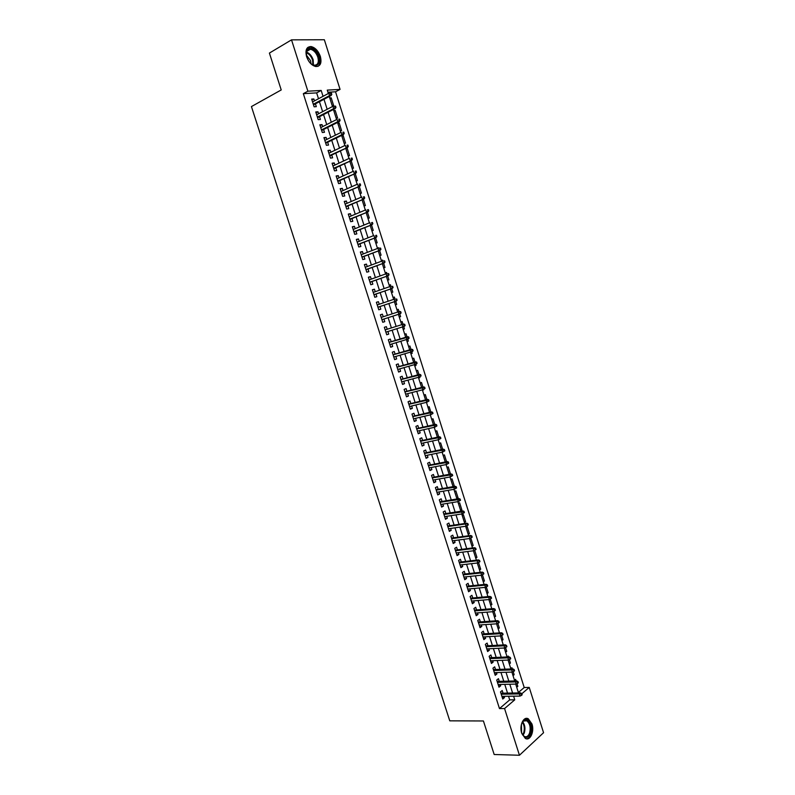 <?xml version="1.0" encoding="UTF-8"?>
<svg xmlns="http://www.w3.org/2000/svg" width="795" height="795" viewBox="0 0 795 795"><rect width="100%" height="100%" fill="white"/><g stroke="black" fill="none" stroke-linecap="round" stroke-linejoin="round"><path stroke-width="1.19" d="M521.719 733.288C519.046 725.656 523.607 715.878 528.337 718.849L531.954 723.987C534.618 731.529 530.116 741.417 525.296 738.396L521.719 733.288M306.602 56.703C305.041 50.045 306.542 46.666 311.113 46.567C315.208 47.601 318.298 50.88 320.355 56.425C321.925 63.093 320.395 66.472 315.774 66.532C311.729 65.488 308.669 62.219 306.602 56.703M518.37 692.495L524.213 687.516L529.231 687.417L543.561 732.712L519.453 755.25L494.172 754.505L483.43 720.976L449.771 720.836L251.439 106.57L281.221 89.944L269.406 53.076L291.517 39.859L324.35 39.75L340.061 89.398L327.262 90.113L328.345 93.502M524.213 687.516L335.54 91.793L340.061 89.398M503.056 693.18L502.202 690.507L500.492 691.928L502.758 699.024L504.457 697.593L504.05 696.311M499.29 681.355L498.435 678.672L496.716 680.073L498.982 687.188L500.701 685.777L500.274 684.455M495.514 669.499L494.669 666.826L492.94 668.197L495.206 675.323L496.925 673.941L496.497 672.58M491.737 657.634L490.883 654.961L489.144 656.312L491.419 663.447L493.158 662.086L492.711 660.685M487.951 645.739L487.106 643.076L485.357 644.397L487.633 651.542L489.372 650.211L488.915 648.77M484.155 633.834L483.31 631.16L481.551 632.462L483.837 639.627L485.586 638.315L485.109 636.825M480.359 621.899L479.514 619.235L477.745 620.507L480.031 627.682L481.79 626.39L481.303 624.87M476.553 609.944L475.708 607.281L473.929 608.533L476.215 615.718L477.994 614.456L477.497 612.885M472.747 597.979L471.902 595.316L470.113 596.538L472.399 603.733L474.188 602.501L473.671 600.891M468.931 585.985L468.076 583.321L466.277 584.524L468.583 591.738L470.372 590.516L469.845 588.866M465.105 573.97L464.26 571.307L462.452 572.48L464.747 579.704L466.556 578.521L466.009 576.822M461.269 561.936L460.424 559.282L458.606 560.425L460.911 567.66L462.72 566.497L462.173 564.758M457.433 549.882L456.588 547.228L454.76 548.351L457.065 555.596L458.894 554.463L458.317 552.674M453.587 537.798L452.743 535.154L450.904 536.247L453.22 543.512L455.048 542.399L454.472 540.57M449.732 525.704L448.897 523.05L447.048 524.124L449.364 531.398L451.202 530.315L450.606 528.446M445.876 513.59L445.031 510.937L443.173 511.98L445.498 519.274L447.347 518.211L446.74 516.293M442.01 501.446L441.175 498.803L439.307 499.817L441.632 507.121L443.491 506.087L442.865 504.129M438.144 489.283L437.3 486.639L435.422 487.633L437.747 494.947L439.625 493.943L438.989 491.936M434.259 477.099L433.424 474.466L431.536 475.43L433.871 482.754L435.749 481.77L435.094 479.723M430.373 464.896L429.538 462.263L427.64 463.207L429.976 470.541L431.874 469.587L431.208 467.49M426.488 452.673L425.643 450.04L423.735 450.954L426.08 458.308L427.978 457.373L427.303 455.237M422.592 440.43L421.748 437.797L419.83 438.681L422.175 446.045L424.093 445.14L423.397 442.964M418.687 428.167L417.842 425.534L415.914 426.388L418.259 433.772L420.187 432.887L419.482 430.671M414.771 415.874L413.937 413.241L411.989 414.076L414.344 421.469L416.282 420.615L415.556 418.349M410.846 403.562L410.011 400.938L408.064 401.743L410.419 409.147L412.366 408.322L411.631 406.007M406.921 391.229L406.086 388.606L404.128 389.391L406.493 396.804L408.441 396.009L407.696 393.644M402.995 378.877L402.161 376.254L400.183 377.009L402.548 384.442L404.516 383.667L403.751 381.262M399.05 366.505L398.216 363.881L396.238 364.617L398.603 372.05L400.581 371.305L399.805 368.86M395.105 354.113L394.27 351.489L392.283 352.195L394.658 359.648L396.635 358.933L395.84 356.428M391.15 341.691L390.315 339.067L388.318 339.743L390.693 347.216L392.69 346.521L391.885 343.987M387.195 329.249L386.36 326.636L384.343 327.282L386.728 334.765L388.735 334.099L387.91 331.515M383.22 316.768L382.395 314.174L380.368 314.79L382.753 322.293L384.77 321.657L383.935 319.034M379.235 304.247L378.42 301.693L376.383 302.289L378.778 309.792L380.805 309.185L379.96 306.552M375.24 291.705L374.435 289.191L372.388 289.758L374.783 297.27L376.83 296.694L375.985 294.051M371.235 279.144L370.45 276.66L368.393 277.197L370.788 284.739L372.845 284.183L372 281.529M367.23 266.554L366.455 264.109L364.388 264.626L366.793 272.168L368.85 271.642L368.005 268.978M363.216 253.953L362.45 251.548L360.373 252.025L362.778 259.587L364.855 259.091L364.001 256.407M359.201 241.322L358.446 238.947L356.349 239.404L358.764 246.977L360.851 246.51L359.996 243.817M355.166 228.662L354.431 226.337L352.324 226.764L354.739 234.346L356.836 233.909L355.981 231.206M351.132 215.992L350.406 213.696L348.29 214.094L350.714 221.696L352.821 221.288L351.956 218.575M347.087 203.291L346.372 201.036L344.255 201.413L346.68 209.025L348.796 208.638L347.922 205.915M343.043 190.571L342.337 188.355L340.2 188.703L342.635 196.325L344.762 195.968L343.887 193.235M338.978 177.832L338.292 175.655L336.146 175.963L338.581 183.605L340.717 183.277L339.843 180.535M334.914 165.062L334.238 162.925L332.081 163.214L334.526 170.865L336.673 170.567L335.788 167.805M330.849 152.272L330.183 150.175L328.017 150.434L330.452 158.106L332.618 157.827L331.734 155.055M326.765 139.463L326.109 137.406L323.933 137.624L326.387 145.316L328.554 145.068L327.669 142.285M322.681 126.624L322.035 124.606L319.848 124.805L322.303 132.507L324.479 132.288L323.595 129.496M318.586 113.765L317.96 111.787L315.754 111.956L318.219 119.667L320.405 119.479L319.51 116.676M329.925 98.501L331.197 97.835L333.602 105.407L332.151 105.506M333.93 111.101L335.202 110.445L337.597 118.008L336.156 118.127M337.915 123.682L339.197 123.036L341.582 130.589L340.151 130.728M341.9 136.233L343.182 135.607L345.567 143.14L344.146 143.299M345.875 148.774L347.157 148.158L349.542 155.681L348.121 155.86M349.85 161.286L351.132 160.689L353.507 168.192L352.096 168.391M356.071 180.902L357.472 180.684L355.216 173.558M360.026 193.384L361.427 193.145L359.3 186.428M363.981 205.855L365.372 205.597L363.375 199.287M367.936 218.297L369.317 218.029L367.439 212.116M371.871 230.719L373.253 230.431L371.503 224.915M375.806 243.121L377.178 242.813L375.558 237.695M377.436 248.259L378.847 248.08M379.732 255.503L381.093 255.175L379.603 250.455M381.352 260.601L382.663 260.114L382.892 260.84M383.657 267.855L385.009 267.508L383.637 263.195M385.257 272.914L386.579 272.447L386.936 273.569M387.572 280.198L388.914 279.83L387.672 275.915M389.162 285.216L390.474 284.749L390.961 286.279M391.478 292.51L392.819 292.133L391.697 288.605M393.058 297.489L394.38 297.042L394.986 298.97M395.373 304.803L396.715 304.406L395.721 301.265M396.944 309.742L398.265 309.305L399.001 311.63M399.269 317.076L400.601 316.658L399.726 313.916M404.476 328.892L403.154 329.329L404.476 328.892L403.731 326.546M403.005 324.271L402.151 321.558L400.829 321.985M407.02 341.502L408.352 341.105L407.736 339.167M407.01 336.871L406.026 333.781L404.705 334.218M410.886 353.686L412.217 353.298L411.731 351.758M410.995 349.452L409.892 345.984L408.59 346.441M414.742 365.839L416.073 365.462L415.715 364.329M414.98 362.013L413.758 358.167L412.456 358.644M418.587 377.973L419.929 377.615L419.69 376.88M418.955 374.554L417.614 370.331L416.322 370.828M422.433 390.087L423.665 389.401M422.93 387.066L421.469 382.465L420.177 382.981M426.885 399.567L425.315 394.588L424.033 395.125M430.84 412.039L429.151 406.692L427.869 407.239M434.795 424.48L432.977 418.766L431.715 419.333M438.731 436.912L436.803 430.82L435.541 431.407M442.666 449.314L440.619 442.865L439.367 443.461M446.591 461.696L444.435 454.879L443.183 455.495M446.065 464.588L449.155 474.317L450.517 474.059L448.231 466.874L446.999 467.51M452.941 486.262L454.313 486.023L452.037 478.848L450.795 479.504M456.728 498.197L458.099 497.968L455.823 490.803L454.601 491.479M460.504 510.102L461.875 509.893L459.609 502.738L458.387 503.424M464.28 521.997L465.651 521.788L463.386 514.653L462.173 515.359M468.046 533.862L469.418 533.674L467.162 526.548L465.95 527.264M471.803 545.718L473.184 545.539L470.928 538.424L469.726 539.159M475.559 557.543L476.94 557.375L474.685 550.269L473.492 551.024M479.305 569.349L480.687 569.2L478.56 562.512M483.042 581.135L484.433 580.996L482.436 574.725M486.779 592.911L488.17 592.782L486.302 586.919M490.505 604.657L491.896 604.538L490.167 599.082M494.222 616.383L495.623 616.284L494.023 611.236M497.938 628.1L499.34 628L497.869 623.369M501.645 639.786L503.046 639.707L501.705 635.473M505.352 651.453L506.753 651.383L505.541 647.557M504.686 644.864L503.851 644.904M509.048 663.1L510.45 663.05L509.366 659.621M508.502 656.899L508.234 656.054L507.091 656.958L504.249 647.995M512.735 674.736L514.146 674.697L513.182 671.676M512.318 668.923L511.93 667.711L510.797 668.625M335.54 91.793L327.938 92.23M329.746 97.924L331.197 97.835M333.751 110.565L335.202 110.445M337.756 123.175L339.197 123.036M341.751 135.756L343.182 135.607M345.815 148.317L347.157 148.158M377.377 248.08L378.748 247.762M381.302 260.442L382.663 260.114M385.217 272.794L386.579 272.447M389.133 285.127L390.474 284.749M393.038 297.429L394.38 297.042M396.934 309.712L398.265 309.305M407.04 341.562L408.352 341.105M410.906 353.765L412.217 353.298M414.771 365.958L416.073 365.462M418.637 378.122L419.929 377.615M422.493 390.266L423.775 389.739M429.499 412.357L426.468 402.34M453.21 486.62L454.313 486.023M456.877 498.644L458.099 497.968M460.663 510.589L461.875 509.893M464.439 522.504L465.651 521.788M468.215 534.409L469.418 533.674M471.982 546.284L473.184 545.539M475.748 558.14L476.94 557.375M479.504 569.975L480.687 569.2M483.251 581.801L484.433 580.996M486.997 593.597L488.17 592.782M490.734 605.373L491.896 604.538M494.46 617.129L495.623 616.284M498.187 628.865L499.34 628M501.903 640.591L503.046 639.707M505.61 652.288L506.753 651.383M509.317 663.964L510.45 663.05M513.014 675.621L514.146 674.697M514.494 680.281L515.617 679.347L516.114 680.918M516.71 687.258L517.833 686.314L516.998 683.69M318.507 98.749L316.649 92.896L303.332 93.661L499.479 708.583L509.694 699.878L508.542 696.251M507.538 693.101L504.755 684.356M503.762 681.236L500.969 672.441M499.985 669.35L497.173 660.496M496.199 657.435L493.367 648.541M492.403 645.51L489.561 636.566M488.597 633.555L485.745 624.562M484.791 621.581L481.919 612.538M480.975 609.596L478.093 600.503M477.159 597.582L474.247 588.439M473.333 585.547L470.411 576.355M469.497 573.493L466.556 564.251M465.661 561.419L462.7 552.128M461.806 549.315L458.844 539.974M457.96 537.201L454.969 527.81M454.094 525.058L451.093 515.617M450.228 512.904L447.207 503.414M446.353 500.721L443.322 491.181M442.477 488.518L439.426 478.928M438.582 476.294L435.521 466.655M434.686 464.051L431.606 454.352M430.791 451.779L427.69 442.04M426.885 439.496L423.765 429.697M422.97 427.183L419.83 417.335M419.045 414.851L415.894 404.953M415.119 402.499L411.949 392.551M411.184 390.126L407.994 380.119M407.239 377.734L404.039 367.668M403.284 365.312L400.074 355.206M399.328 352.871L396.099 342.705M395.363 340.409L392.124 330.193M391.398 327.928L388.139 317.672M387.413 315.396L384.154 305.151M383.419 302.835L380.159 292.6M379.414 290.245L376.164 280.029M375.409 277.644L372.159 267.438M371.384 265.013L368.155 254.827M367.36 252.353L364.13 242.197M363.335 239.683L360.105 229.536M359.29 226.982L356.071 216.856M355.246 214.262L352.036 204.146M351.191 201.523L347.981 191.426M347.137 188.753L343.927 178.676M343.072 175.963L339.872 165.907M338.988 163.154L335.798 153.107M334.914 150.315L331.724 140.298M330.819 137.456L327.639 127.448M326.725 124.576L323.545 114.589M322.621 111.678L319.451 101.7M314.492 100.885L313.866 98.948L311.66 99.087L314.114 106.808L316.321 106.649L315.426 103.837M519.453 755.25L504.567 708.554L514.763 699.819L513.6 696.181M499.479 708.583L504.567 708.554M303.332 93.661L307.874 91.196L291.517 39.859M323.048 96.324L321.18 90.451L307.874 91.196M512.596 693.021L509.814 684.237M508.81 681.106L506.008 672.272M505.024 669.171L502.202 660.297M501.228 657.217L498.385 648.293M497.422 645.242L494.57 636.268M493.616 633.247L490.744 624.224M489.79 621.233L486.908 612.15M485.974 609.189L483.072 600.066M482.138 597.134L479.226 587.962M478.302 585.05L475.37 575.828M474.456 572.957L471.515 563.675M470.61 560.833L467.639 551.501M466.745 548.689L463.773 539.308M462.889 536.526L459.888 527.095M459.013 524.342L456.002 514.862M455.137 512.129L452.107 502.599M451.252 499.906L448.211 490.326M447.356 487.653L444.296 478.024M443.461 475.38L440.39 465.701M439.555 463.088L436.465 453.359M435.64 450.775L432.54 440.986M431.725 438.442L428.604 428.604M427.799 426.08L424.659 416.192M423.864 413.698L420.714 403.761M419.929 401.296L416.749 391.309M415.984 388.874L412.794 378.837M412.029 376.433L408.819 366.336M408.064 363.961L404.844 353.815M404.099 351.479L400.859 341.274M400.123 338.968L396.864 328.713M396.149 326.427L392.869 316.142M392.144 313.856L388.874 303.561M388.139 301.235L384.879 290.97M384.124 288.605L380.865 278.349M380.109 275.945L376.85 265.709M376.075 263.264L372.825 253.039M372.04 250.564L368.8 240.358M367.996 237.834L364.766 227.648M363.951 225.084L360.721 214.918M359.897 212.315L356.667 202.159M355.832 199.515L352.612 189.389M351.758 186.706L348.538 176.579M347.673 173.857L344.464 163.76M343.589 160.997L340.389 150.911M339.495 148.108L336.295 138.042M335.391 135.2L332.201 125.153M331.286 122.271L328.097 112.234M327.172 109.312L323.992 99.296M521.838 693.747L529.231 687.417M329.289 96.493L332.479 106.55M333.413 109.491L336.613 119.568M337.527 122.47L340.737 132.566M341.641 135.418L344.851 145.535M345.746 148.347L348.955 158.483M349.84 161.256L353.059 171.402M353.924 174.145L357.154 184.311M358.008 187.004L361.238 197.18M362.073 199.843L365.312 210.039M366.147 212.653L369.387 222.868M370.202 225.442L373.451 235.678M374.246 238.212L377.506 248.467M378.291 250.962L381.55 261.227M382.335 263.682L385.595 273.967M386.36 276.382L389.63 286.687M390.385 289.062L393.654 299.377M394.399 301.712L397.679 312.047M398.404 314.343L401.684 324.688M402.409 326.974L405.679 337.279M406.414 339.594L409.663 349.85M410.409 352.195L413.648 362.391M414.404 364.776L417.623 374.922M418.389 377.327L421.589 387.423M422.364 389.858L425.544 399.895M430.294 414.861L433.444 424.788M434.249 427.322L437.379 437.21M438.194 439.774L441.314 449.602M442.129 452.196L445.24 461.965M449.99 476.97L453.061 486.639M453.915 489.322L456.966 498.952M457.831 501.665L460.861 511.235M461.736 513.977L464.757 523.498M465.632 526.26L468.633 535.731M469.527 538.533L472.518 547.954M473.413 550.786L476.384 560.147M477.288 563.009L480.25 572.32M481.164 575.212L484.105 584.484M485.029 587.396L487.951 596.618M488.885 599.559L491.797 608.722M492.741 611.703L495.633 620.816M496.577 623.817L499.459 632.89M500.423 635.92L503.285 644.934M508.075 660.049L510.907 668.973M511.891 672.083L514.713 680.957M515.707 684.097L518.509 692.922M316.649 92.896L321.18 90.451M509.694 699.878L514.763 699.819M311.938 99.971L313.866 98.948M516.422 686.343L517.833 686.314M316.022 112.791L317.96 111.787M320.097 125.59L322.035 124.606M324.171 138.36L326.109 137.406M328.236 151.12L330.183 150.175M332.28 163.84L334.238 162.925M336.335 176.55L338.292 175.655M340.369 189.23L342.337 188.355M344.404 201.89L346.372 201.036M348.429 214.531L350.406 213.696M352.453 227.141L354.431 226.337M356.458 239.742L358.446 238.947M360.463 252.313L362.45 251.548M364.458 264.864L366.455 264.109M368.453 277.385L370.45 276.66M372.438 289.887L374.435 289.191M376.413 302.378L378.42 301.693M380.378 314.83L382.395 314.174M386.718 334.725L388.735 334.099M390.663 347.127L392.69 346.521M394.608 359.509L396.635 358.933M398.543 371.871L400.581 371.305M402.479 384.214L404.516 383.667M406.404 396.526L408.441 396.009M410.319 408.829L412.366 408.322M414.225 421.102L416.282 420.615M418.13 433.354L420.187 432.887M422.026 445.588L424.093 445.14M425.921 457.791L427.978 457.373M429.797 469.984L431.874 469.587M433.673 482.158L435.749 481.77M437.548 494.301L439.625 493.943M441.404 506.425L443.491 506.087M445.26 518.529L447.347 518.211M449.115 530.613L451.202 530.315M452.951 542.677L455.048 542.399M456.787 554.721L458.894 554.463M460.623 566.746L462.72 566.497M464.439 578.74L466.556 578.521M468.255 590.725L470.372 590.516M472.071 602.68L474.188 602.501M475.867 614.624L477.994 614.456M479.663 626.539L481.79 626.39M483.459 638.435L485.586 638.315M487.236 650.31L489.372 650.211M491.012 662.165L493.158 662.086M494.788 674.011L496.925 673.941M498.545 685.827L500.701 685.777M502.311 697.622L504.457 697.593M313.498 104.861L331.127 95.519L329.547 95.609L313.3 104.234M330.949 94.426L331.823 94.376L331.416 93.065L330.531 93.124L330.949 94.426L329.547 95.609L328.802 93.263L312.564 101.919M331.127 95.519L331.823 94.376M330.531 93.124L328.802 93.263M306.82 57.101L306.284 52.301C306.93 45.057 316.4 48.624 318.716 56.852C322.005 66.174 312.842 69.006 308.072 59.973L306.82 57.101M311.382 63.978L314.164 65.22C317.871 65.16 319.093 62.457 317.831 57.121C316.181 52.689 313.717 50.055 310.438 49.23C308.152 49.032 306.781 50.254 306.314 52.907L306.264 54.507M306.333 55.034L310.557 60.629L310.984 63.64M317.911 66.392C320.315 64.634 320.882 61.444 319.59 56.833C317.543 51.337 314.482 48.078 310.408 47.044L307.725 47.481M521.023 726.64L521.659 723.758L523.895 720.419C528.158 716.891 533.038 726.62 530.434 733.407C527.711 738.754 524.849 738.744 521.858 733.368L521.103 730.456M522.236 734.232L524.293 736.428C526.548 737.392 528.317 736.269 529.599 733.04C530.901 727.505 529.947 723.42 526.737 720.777L523.547 721.025L521.997 722.894M521.421 724.513L521.59 732.602M526.35 738.794C528.417 738.635 529.987 737.074 531.07 734.113C532.69 727.246 531.497 722.168 527.512 718.909L525.912 718.451M317.583 117.67L335.261 108.537L333.681 108.657L317.394 117.084M335.083 107.484L335.957 107.414L335.55 106.113L334.675 106.172L335.083 107.484L333.681 108.657L332.936 106.311L316.658 114.778M335.261 108.537L335.957 107.414M334.675 106.172L332.936 106.311M321.657 130.469L339.385 121.536L337.815 121.675L321.478 129.913M339.217 120.512L340.091 120.433L339.674 119.131L338.799 119.21L339.217 120.512L337.815 121.675L337.07 119.329L320.743 127.607M338.799 119.21L339.674 119.131M339.385 121.536L340.091 120.433M325.721 143.239L343.5 134.514L341.939 134.673L325.562 142.722M343.341 133.52L344.205 133.431L343.798 132.129L342.923 132.218L343.341 133.52L341.939 134.673L341.194 132.338L324.827 140.417M342.923 132.218L343.798 132.129M343.5 134.514L344.205 133.431M329.786 155.989L347.604 147.463L329.627 155.512M347.455 146.499L348.319 146.399L347.902 145.097L347.047 145.197L347.455 146.499L346.054 147.641L345.308 145.306L328.901 153.206M347.047 145.197L347.902 145.097M347.604 147.463L348.319 146.399M333.84 168.719L351.698 160.391L333.691 168.272M351.569 159.457L352.423 159.348L352.016 158.056L351.151 158.165L351.569 159.457L350.158 160.59L349.422 158.265L332.966 165.976M351.151 158.165L352.016 158.056M351.698 160.391L352.423 159.348M337.885 181.419L355.792 173.29L337.756 181.012M355.663 172.396L356.518 172.267L356.11 170.975L355.256 171.104L355.663 172.396L354.262 173.519L353.517 171.193L337.02 178.726M355.256 171.104L356.11 170.975M355.792 173.29L356.518 172.267M341.92 194.099L359.877 186.179L341.8 193.732M359.757 185.305L360.612 185.165L360.205 183.883L359.35 184.013L359.757 185.305L358.356 186.418L357.611 184.102L341.075 191.446M359.35 184.013L360.205 183.883M359.877 186.179L360.612 185.165M345.954 206.76L363.951 199.028L345.845 206.422M363.852 198.194L364.696 198.044L364.279 196.763L363.444 196.902L363.852 198.194L362.441 199.297L361.705 196.981L345.119 204.146M363.444 196.902L364.279 196.763M363.951 199.028L364.696 198.044M349.979 219.4L368.025 211.868L349.889 219.102M367.926 211.063L368.771 210.904L368.363 209.612L367.519 209.771L367.926 211.063L366.515 212.156L365.779 209.84L349.154 216.816M367.519 209.771L368.363 209.612M368.025 211.868L368.771 210.904M353.994 232.011L372.09 224.677L353.914 231.743M372 223.902L372.835 223.733L372.428 222.451L371.593 222.62L372 223.902L370.589 224.985L369.854 222.68L353.189 229.467M371.593 222.62L372.428 222.451M372.09 224.677L372.835 223.733M358.008 244.602L376.144 237.467L357.939 244.373M376.065 236.721L376.89 236.542L376.492 235.26L375.657 235.439L376.065 236.721L374.644 237.794L373.918 235.489L357.213 242.107M375.657 235.439L376.492 235.26M376.144 237.467L376.89 236.542M362.013 257.173L380.189 250.236L361.954 256.984M380.119 249.521L380.944 249.322L380.547 248.05L379.712 248.239L380.119 249.521L378.708 250.584L377.973 248.288L361.228 254.708M379.712 248.239L380.547 248.05M380.189 250.236L380.944 249.322M366.008 269.714L384.233 262.976L365.958 269.565M384.174 262.29L384.989 262.092L384.591 260.81L383.766 261.018L384.174 262.29L382.753 263.344L382.027 261.048L365.243 267.299M383.766 261.018L384.591 260.81M384.233 262.976L384.989 262.092M370.003 282.245L388.268 275.696L369.963 282.126M388.218 275.04L389.033 274.822L388.626 273.55L387.811 273.768L388.218 275.04L386.797 276.094L386.072 273.798L369.238 279.86M387.811 273.768L388.626 273.55M388.268 275.696L389.033 274.822M373.978 294.746L392.293 288.396L373.958 294.657M392.253 287.77L393.068 287.542L392.66 286.27L391.846 286.498L392.253 287.77L390.832 288.804L390.106 286.518L373.233 292.401M391.846 286.498L392.66 286.27M392.293 288.396L393.068 287.542M377.953 307.228L396.308 301.066L377.943 307.178M396.278 300.48L397.083 300.232L396.685 298.97L395.88 299.208L396.278 300.48L394.857 301.504L394.131 299.218L377.228 304.922M395.88 299.208L396.685 298.97M396.308 301.066L397.083 300.232M381.928 319.689L400.322 313.727L381.918 319.67M400.302 313.16L401.107 312.912L400.7 311.64L399.895 311.888L400.302 313.16L398.871 314.174L398.156 311.898L381.203 317.424M399.895 311.888L398.156 311.898L399.597 311.451L400.7 311.64M400.322 313.727L401.107 312.912M405.112 325.553L404.715 324.29L403.91 324.549L404.317 325.821L405.112 325.553L404.327 326.347L385.893 332.141M403.612 324.082L385.178 329.885L403.612 324.082L404.715 324.29M404.317 325.821L402.886 326.825L402.171 324.549L403.91 324.549M409.117 338.183L408.719 336.921L407.924 337.189L408.322 338.451L409.117 338.183L408.322 338.958L389.858 344.593M408.322 338.451L406.891 339.455L406.175 337.179L407.606 336.692L389.133 342.307M407.924 337.189L389.143 342.357M408.719 336.921L407.606 336.692M413.112 350.784L412.714 349.522L411.919 349.81L412.317 351.072L413.112 350.784L412.317 351.549L393.813 357.025M412.317 351.072L410.896 352.056L410.17 349.79L411.601 349.283L393.078 354.699M411.919 349.81L393.108 354.789M412.714 349.522L411.601 349.283M417.097 363.365L416.699 362.113L415.914 362.401L416.312 363.663L417.097 363.365L416.302 364.11L397.768 369.427M416.312 363.663L414.881 364.637L414.165 362.371L415.586 361.844L397.023 367.081M415.914 362.401L397.063 367.191M416.699 362.113L415.586 361.844M421.082 375.926L420.684 374.674L419.899 374.972L420.297 376.234L421.082 375.926L418.866 377.198L401.714 381.809M420.297 376.234L418.866 377.198L418.15 374.942L419.561 374.395L400.958 379.434M419.899 374.972L401.008 379.583M420.684 374.674L419.561 374.395M425.057 388.457L424.659 387.205L423.884 387.523L424.282 388.775L425.057 388.457L422.841 389.739L405.649 394.171M424.282 388.775L422.841 389.739L422.125 387.483L423.526 386.917L404.884 391.766M423.884 387.523L404.943 391.945M424.659 387.205L423.526 386.917M429.022 400.978L428.624 399.726L427.849 400.054L428.247 401.306L429.022 400.978L426.816 402.25L409.584 406.513M428.247 401.306L426.816 402.25L426.1 400.004L427.491 399.408L408.809 404.079M427.849 400.054L408.878 404.297M428.624 399.726L427.491 399.408M432.987 413.47L432.589 412.217L431.814 412.555L432.212 413.807L432.987 413.47L430.781 414.742L413.509 418.836M432.212 413.807L430.781 414.742L430.065 412.496L431.447 411.89L412.724 416.361M431.814 412.555L412.804 416.62M432.589 412.217L431.447 411.89M436.932 425.931L436.544 424.689L435.779 425.037L436.167 426.289L436.932 425.931L434.736 427.213L417.425 431.128M436.167 426.289L434.736 427.213L434.02 424.977L435.402 424.341L416.63 428.634M435.779 425.037L416.719 428.922M436.544 424.689L435.402 424.341M440.887 438.383L440.49 437.141L439.724 437.498L440.122 438.741L440.887 438.383L438.681 439.665L421.33 443.411M440.122 438.741L438.681 439.665L437.975 437.429L439.347 436.783L420.525 440.877M439.724 437.498L420.635 441.205M440.49 437.141L439.347 436.783M444.822 450.805L444.425 449.563L443.67 449.94L444.067 451.182L444.822 450.805L442.626 452.087L425.236 455.664M444.067 451.182L442.626 452.087L441.911 449.861L443.282 449.195L424.421 453.1M443.67 449.94L424.54 453.458M444.425 449.563L443.282 449.195M448.758 463.207L448.36 461.974L447.605 462.352L448.002 463.594L448.758 463.207L446.561 464.499L429.131 467.897M448.002 463.594L446.561 464.499L445.846 462.263L447.207 461.577L428.306 465.314M447.605 462.352L428.435 465.701M448.36 461.974L447.207 461.577M452.683 475.589L452.285 474.357L451.54 474.744L451.928 475.986L452.683 475.589L450.487 476.881L433.027 480.11M451.928 475.986L450.487 476.881L449.781 474.655L451.133 473.949L432.192 477.487M451.54 474.744L432.321 477.914M452.285 474.357L451.133 473.949M456.598 487.951L456.201 486.719L455.465 487.116L455.853 488.359L456.598 487.951L454.412 489.243L436.902 492.304M455.853 488.359L454.412 489.243L453.707 487.017L455.048 486.292L436.067 489.65M455.465 487.116L436.207 490.108M456.201 486.719L455.048 486.292M460.504 500.293L460.116 499.061L459.381 499.469L459.768 500.701L460.504 500.293L458.317 501.575L440.788 504.467M459.768 500.701L458.317 501.575L457.622 499.359L458.953 498.614L439.933 501.794M459.381 499.469L440.082 502.281M460.116 499.061L458.953 498.614M464.409 512.606L464.022 511.374L463.286 511.801L463.674 513.033L464.409 512.606L462.233 513.898L444.653 516.621M463.674 513.033L462.233 513.898L461.527 511.682L462.849 510.917L443.789 513.918M463.286 511.801L443.958 514.435M464.022 511.374L462.849 510.917M467.192 524.104L467.579 525.336L468.315 524.899L467.917 523.667L465.423 523.985L466.128 526.191L448.519 528.745M447.824 526.568L465.423 523.985L466.745 523.199L447.645 526.012M467.917 523.667L466.745 523.199M466.128 526.191L467.579 525.336M471.087 536.396L471.475 537.619L472.2 537.172L471.813 535.949L469.318 536.257L470.024 538.463L452.375 540.848M451.679 538.672L469.318 536.257L470.63 535.462L451.49 538.086M471.813 535.949L470.63 535.462M470.024 538.463L471.475 537.619M474.973 548.659L475.36 549.882L476.086 549.424L475.698 548.202L473.214 548.52L473.909 550.716L456.221 552.942M455.525 550.766L473.214 548.52L474.516 547.695L455.336 550.15M475.698 548.202L474.516 547.695M473.909 550.716L475.36 549.882M478.858 560.902L479.246 562.125L479.961 561.658L479.574 560.435L477.089 560.753L477.785 562.949L460.066 565.006M459.371 562.83L477.089 560.753L478.391 559.909L459.162 562.184M479.574 560.435L478.391 559.909M477.785 562.949L479.246 562.125M482.734 573.115L483.122 574.338L483.837 573.861L483.449 572.639L480.965 572.966L481.661 575.163L463.902 577.051M463.207 574.884L480.965 572.966L482.257 572.112L462.998 574.199M483.449 572.639L482.257 572.112M481.661 575.163L483.122 574.338M486.6 585.319L486.987 586.541L487.693 586.044L487.305 584.832L484.831 585.16L485.526 587.346L467.728 589.065M467.043 586.909L484.831 585.16L486.113 584.285L466.814 586.193M487.305 584.832L486.113 584.285M485.526 587.346L486.987 586.541M490.455 597.492L490.843 598.715L491.548 598.218L491.171 596.995L488.696 597.323L489.382 599.519L471.554 601.07M470.869 598.913L488.696 597.323L489.968 596.429L470.63 598.168M491.171 596.995L489.968 596.429M489.382 599.519L490.843 598.715M494.311 609.656L494.699 610.868L495.404 610.361L495.017 609.149L492.542 609.477L493.238 611.663L475.37 613.054M474.685 610.898L492.542 609.477L493.814 608.563L474.436 610.113M495.017 609.149L493.814 608.563M493.238 611.663L494.699 610.868M498.157 621.789L498.545 623.002L499.25 622.485L498.863 621.273L496.398 621.601L497.084 623.787L479.176 625.009M478.491 622.863L496.398 621.601L497.65 620.676L478.232 622.048M498.863 621.273L497.65 620.676M497.084 623.787L498.545 623.002M502.003 633.903L502.39 635.116L503.086 634.579L502.698 633.377L500.234 633.714L500.93 635.891L482.982 636.954M482.297 634.808L500.234 633.714L501.486 632.76L482.028 633.963M502.698 633.377L501.486 632.76M500.93 635.891L502.39 635.116M505.839 645.997L506.216 647.2L506.912 646.663L506.524 645.461L504.07 645.798L504.755 647.975L486.779 648.869M486.093 646.732L504.07 645.798L505.312 644.825L485.815 645.848M506.524 645.461L505.312 644.825M504.755 647.975L506.216 647.2M509.665 658.071L510.052 659.274L510.738 658.727L510.35 657.515L507.896 657.863L508.581 660.029L490.565 660.774M489.889 658.628L507.896 657.863L509.138 656.879L489.601 657.723M510.35 657.515L509.138 656.879M508.581 660.029L510.052 659.274M513.49 670.115L513.868 671.318L514.554 670.761L514.166 669.559L511.712 669.907L512.397 672.073L494.351 672.649M493.675 670.513L511.712 669.907L512.944 668.903L493.377 669.579M514.166 669.559L512.944 668.903M512.397 672.073L513.868 671.318M517.297 682.15L517.684 683.352L518.36 682.776L517.982 681.583L515.528 681.931L516.213 684.088L498.127 684.505M497.451 682.378L515.528 681.931L516.75 680.908L497.143 681.404M517.982 681.583L516.75 680.908M516.213 684.088L517.684 683.352M521.113 694.154L521.49 695.357L522.166 694.78L521.788 693.578L519.334 693.926L520.019 696.092L501.903 696.35M501.228 694.214L519.334 693.926L520.556 692.892L500.9 693.21M521.788 693.578L520.556 692.892M520.019 696.092L521.49 695.357M306.472 52.092C309.493 53.235 311.72 55.799 313.16 59.774L313.429 65.22M312.912 64.852L312.544 60.032C311.223 56.346 309.156 53.901 306.353 52.699M522.732 721.8C524.978 724.911 525.505 728.637 524.312 732.98L523.011 735.355M522.633 734.868L523.676 732.821C524.799 728.836 524.362 725.318 522.375 722.277M306.314 52.907L306.284 52.301M306.721 51.387L310.438 49.23M523.547 721.025L523.895 720.419M523.945 720.767L526.737 720.777"/></g></svg>
